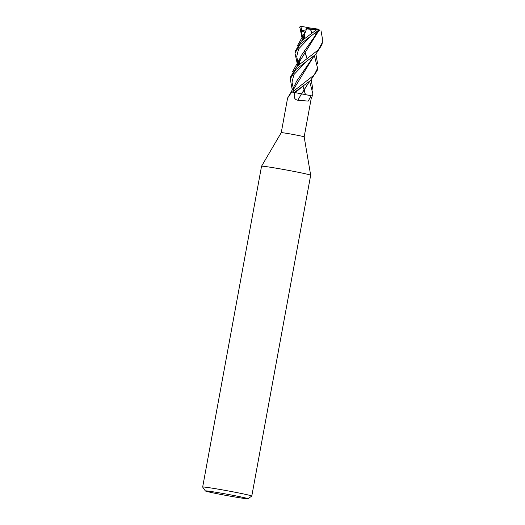 <?xml version="1.0" encoding="UTF-8"?>
<svg xmlns="http://www.w3.org/2000/svg" width="525" height="525" viewBox="0 0 525 525"><rect width="100%" height="100%" fill="white"/><g stroke="black" fill="none" stroke-linecap="round" stroke-linejoin="round"><path stroke-width="0.79" d="M299.624 93.489L311.135 95.734A11.655 0.368 10.4 0 1 311.679 95.95A11.655 0.368 10.4 0 1 311.679 95.957L312.493 96.108A12.488 0.394 10.4 0 1 312.493 96.108L312.9 93.929L312.322 95.996A12.488 0.394 10.4 0 1 312.5 96.101M312.322 95.996L312.263 95.983A12.443 0.394 10.4 0 1 312.454 96.101A12.443 0.394 10.4 0 0 312.263 95.983L303.391 94.205M287.628 97.965L291.185 92.039L291.729 92.039L287.602 98.024L281.249 132.654A11.655 0.368 10.4 0 1 281.249 132.654L261.548 166.222A24.97 0.787 10.4 0 1 261.548 166.222A24.97 0.787 10.4 0 1 288.986 170.474A24.97 0.787 10.4 0 1 310.669 175.238A24.97 0.787 10.4 0 1 310.669 175.245L251.79 496.059A24.97 0.787 10.4 0 1 251.77 496.079L247.898 498.75A21.643 0.682 10.4 0 1 224.129 495.055A21.643 0.682 10.4 0 1 205.347 490.941A21.643 0.682 10.4 0 1 229.123 494.596A21.643 0.682 10.4 0 1 247.898 498.75M281.249 132.654A11.655 0.368 10.4 0 1 294.053 134.636A11.655 0.368 10.4 0 1 304.172 136.861A11.655 0.368 10.4 0 1 304.172 136.868L310.669 175.238M205.347 490.941L202.67 487.069A24.97 0.787 10.4 0 1 202.663 487.042A24.97 0.787 10.4 0 1 230.107 491.288A24.97 0.787 10.4 0 1 251.79 496.059M311.384 97.545L304.172 136.861M311.135 95.734L308.221 101.108L297.826 100.229C294.827 99.671 293.692 97.624 294.427 94.1L294.689 92.505L295.26 92.643A209.646 26.001 -64.8 0 1 294.427 94.1M301.619 93.883L301.494 93.863A211.28 26.204 -64.8 0 1 297.826 100.229M301.494 93.863L295.26 92.643M291.729 92.039A11.655 0.368 10.4 0 1 294.689 92.505M294.335 92.42A12.443 0.394 10.4 0 0 292.32 92.092L291.119 92.019L292.32 92.092A12.443 0.394 10.4 0 1 294.335 92.42L310.419 80.607L317.185 70.586L317.612 68.25L314.127 75.036L292.373 92.098L291.165 92.072M295.299 92.636L301.829 86.979L295.293 92.649L301.534 93.863M309.435 81.441L301.685 93.896M302.459 40.071L299.821 26.933A12.488 0.394 10.4 0 1 299.814 26.933A12.488 0.394 10.4 0 1 299.821 26.933L300.851 26.25A11.655 0.368 10.4 0 0 300.779 26.27L299.696 27.53M302.367 36.75L303.247 38.417M314.337 55.552L317.612 68.25M309.625 81.283L312.9 93.929M297.734 65.822L294.984 53.202L300.097 44.284L318.773 30.089L319.823 30.66L318.439 31.205L298.732 62.862L298.403 65.244M303.496 36.907L303.168 39.46L303.443 37.19L306.593 28.967L316.693 29.676A12.488 0.394 10.4 0 1 318.773 30.089M316.693 29.676L301.462 40.996L295.404 50.899L294.984 53.202M307.768 60.414L315.564 54.528L321.904 44.868L322.337 42.512L318.301 49.908L297.229 66.262L290.692 76.578L290.259 78.953L295.713 69.641L307.768 60.414M322.291 37.839L322.337 42.512M300.444 26.171L302.118 26.486L301.042 30.968L304.907 32.176M304.447 50.754L307.066 58.853M305.392 31.08L304.487 33.272M304.539 50.623L307.184 58.767M309.376 81.493L301.56 93.837M301.442 30.942L302.512 37.209L301.442 30.942M318.524 30.535L319.102 29.334A11.655 0.368 10.4 0 0 317.678 29.052L316.293 29.341M317.737 30.922L318.38 31.192L301.258 55.597L299.742 59.062M298.784 62.587L298.436 65.212M303.043 86.12L304.356 90.3M304.402 90.444L305.392 94.546M314.724 33.127L315.82 34.821L317.382 31.205M302.932 86.198L304.264 90.418M304.31 90.562L305.287 94.526M292.281 90.005L290.259 78.947M310.892 30.122L311.902 33.036M314.094 55.748L296.54 81.316L295.037 84.735M294.013 88.581L314.153 55.703M311.791 33.108L310.728 30.096M302.118 26.486L310.78 28.107M301.042 30.968L306.022 29.813M306.278 28.783L310.859 28.101L317.678 29.052M292.373 92.098A12.488 0.394 10.4 0 1 294.315 92.413M314.836 33.049L315.82 34.821M311.404 35.438L298.607 48.93L296.717 56.536L298.449 64.778M306.705 61.13L293.888 74.616L292.005 82.222L293.744 90.464M261.542 166.228L202.663 487.042M304.966 32.176L297.216 46.134M312.887 89.493L311.213 79.898M304.356 38.496L304.789 32.872M304.841 32.688L305.13 31.802M299.637 64.221L299.736 60.08L300.379 57.612M322.324 38.056L321.005 30.719M300.241 57.927L292.491 71.886M317.605 63.761L315.925 54.213M295.529 83.6L291.113 92.026"/></g></svg>
